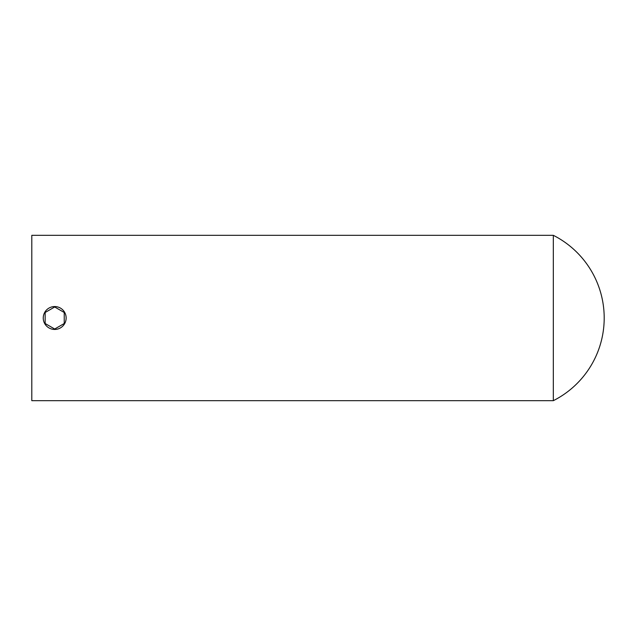 <?xml version="1.0" encoding="UTF-8"?>
<svg xmlns="http://www.w3.org/2000/svg" width="636" height="636" viewBox="0 0 636 636"><rect width="100%" height="100%" fill="white"/><g stroke="black" fill="none" stroke-linecap="round" stroke-linejoin="round"><path stroke-width="0.95" d="M31.8 318L31.8 235.32L553.32 235.32L553.32 400.68L31.8 400.68L31.8 318M553.32 400.68A92.618 92.618 0 0 0 553.32 235.32M66.144 318A11.448 11.448 0 0 0 54.696 306.552A11.448 11.448 0 0 0 43.248 318A11.448 11.448 0 0 0 54.696 329.448A11.448 11.448 0 0 0 66.144 318M54.696 306.981L45.156 312.491L45.156 323.509L54.696 329.019L64.236 323.509L64.236 312.491L54.696 306.981"/></g></svg>
